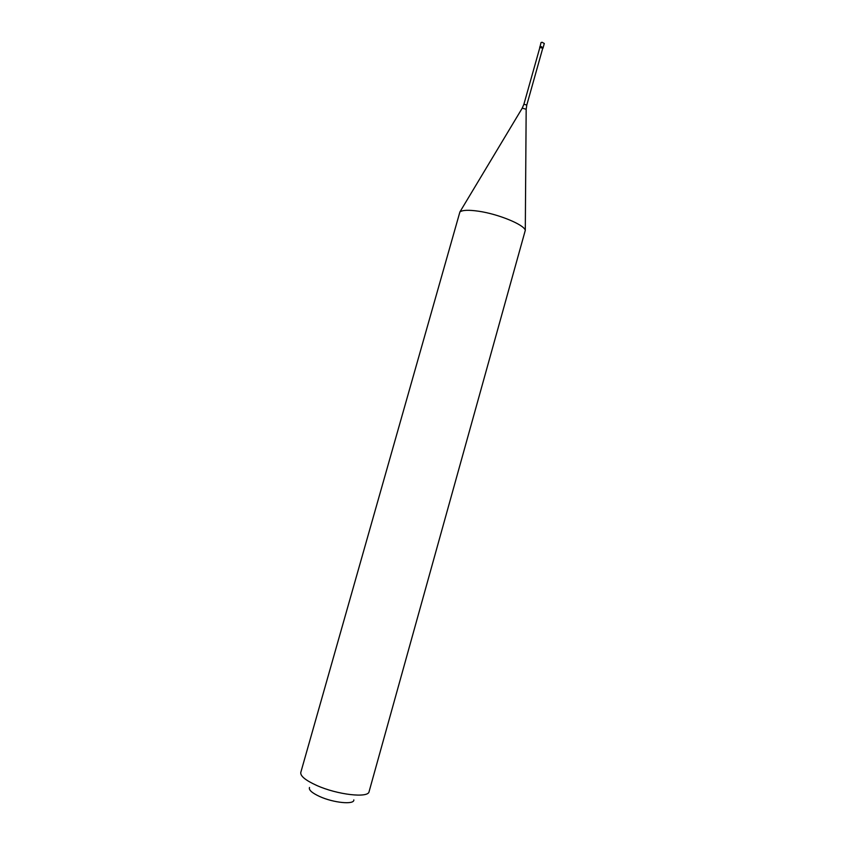 <?xml version="1.0" encoding="UTF-8"?>
<svg xmlns="http://www.w3.org/2000/svg" width="845" height="845" viewBox="0 0 845 845"><rect width="100%" height="100%" fill="white"/><g stroke="black" fill="none" stroke-linecap="round" stroke-linejoin="round"><path stroke-width="1.27" d="M539.68 47.373L540.716 47.066L542.955 48.292L543.124 47.69L540.885 46.464L539.849 46.771L540.885 46.464L543.124 47.69L544.296 43.496L542.067 42.261L541.022 42.577L539.797 47.732M523.9 104.252L526.784 105.055L542.744 48.239L539.881 47.426L523.9 104.252L522.168 108.266M478.587 211.218C468.69 209.792 462.458 210.035 459.902 211.947L300.788 772.446C300.228 776.016 305.52 780.336 316.632 785.406C337.398 794.818 368.483 798.314 369.085 791.649L525.294 230.336C524.259 224.738 498.476 214.07 478.587 211.218M353.823 799.919C354.414 804.884 333.617 802.908 319.685 796.518C311.963 792.937 308.562 789.917 309.502 787.466M526.784 105.055L526.171 109.258L522.242 108.149L459.902 211.947M525.294 230.336L526.171 109.385"/></g></svg>
